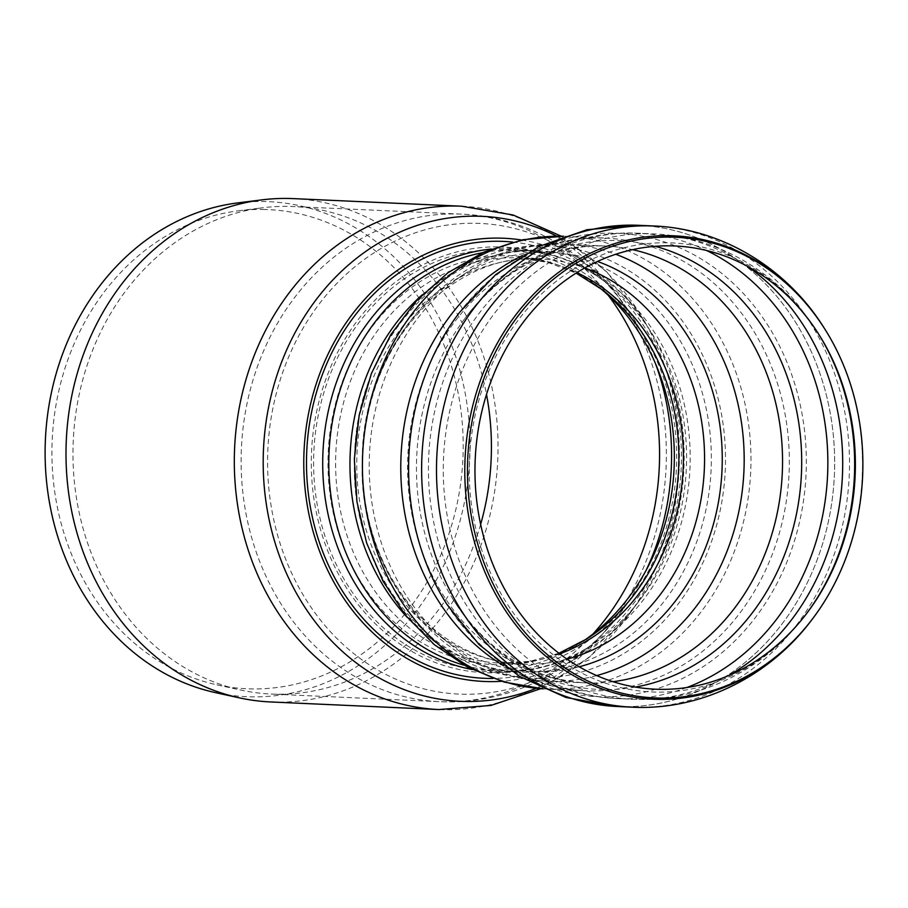 <?xml version="1.0" encoding="UTF-8"?>
<svg xmlns="http://www.w3.org/2000/svg" width="908" height="908" viewBox="0 0 908 908"><rect width="100%" height="100%" fill="white"/><g stroke="black" fill="none" stroke-linecap="round" stroke-linejoin="round"><path stroke-width="0.68" stroke-dasharray="4.54 3.41" d="M639.005 225.32A240.836 206.434 -87.4 0 1 834.497 472.081A240.836 206.434 -87.4 0 1 622.684 706.662A240.836 206.434 -87.4 0 1 617.281 706.503A240.836 206.434 -87.4 0 1 421.709 462.898A240.836 206.434 -87.4 0 1 639.005 225.332A240.836 206.434 -87.4 0 1 834.373 475.224A240.836 206.434 -87.4 0 1 617.281 706.503L615.851 706.435M512.645 242.061A218.658 187.423 -87.4 0 1 599.779 277.689A218.658 187.423 -87.4 0 1 582.925 650.82A218.658 187.423 -87.4 0 1 492.942 678.446M583.152 641.184A210.35 180.306 -87.4 0 1 579.554 643.568A210.35 180.306 -87.4 0 1 489.208 670.138A210.35 180.306 -87.4 0 1 322.363 397.897A210.35 180.306 -87.4 0 1 595.761 284.601A210.35 180.306 -87.4 0 1 599.132 287.303M480.638 524.37A244.002 209.158 -87.4 0 1 271.186 694.053A244.002 209.158 -87.4 0 1 240.881 690.08A244.002 209.158 -87.4 0 1 73.253 440.857A244.002 209.158 -87.4 0 1 262.662 207.762A244.002 209.158 -87.4 0 1 287.734 206.377A244.002 209.158 -87.4 0 1 293.205 206.536A244.002 209.158 -87.4 0 1 486.506 394.413M263.002 209.453A239.814 205.56 -87.4 0 1 461.9 472.796A239.814 205.56 -87.4 0 1 216.955 684.848A239.814 205.56 -87.4 0 1 52.21 439.903A239.814 205.56 -87.4 0 1 238.361 210.815A239.814 205.56 -87.4 0 1 263.002 209.453M498.81 246.874A213.051 182.621 -87.4 0 1 644.078 336.028A213.051 182.621 -87.4 0 1 632.308 596.715A213.051 182.621 -87.4 0 1 326.891 548.693A213.051 182.621 -87.4 0 1 498.81 246.874M521.487 239.996A221.824 190.135 -87.4 0 1 650.264 330.932A221.824 190.135 -87.4 0 1 638.006 602.345A221.824 190.135 -87.4 0 1 501.556 681.295M293.386 198.614A251.925 215.945 -87.4 0 1 497.743 460.027A251.925 215.945 -87.4 0 1 270.652 701.952M237.726 202.904A247.771 212.381 -87.4 0 1 263.184 201.497A247.771 212.381 -87.4 0 1 468.676 473.579A247.771 212.381 -87.4 0 1 215.616 692.656M653.862 226.001A240.836 206.434 -87.4 0 1 849.343 472.75A240.836 206.434 -87.4 0 1 637.53 707.332A240.836 206.434 -87.4 0 1 632.127 707.173M522.327 255.579A226.58 194.21 -87.4 0 1 605.284 238.078C549.771 236.228 501.307 260.857 459.891 311.977A231.926 198.795 -87.4 0 1 750.621 301.728A231.926 198.795 -87.4 0 1 735.321 640.481A231.926 198.795 -87.4 0 1 446.702 604.058C483.34 658.709 529.387 687.606 584.843 690.761A226.58 194.21 -87.4 0 1 503.804 665.859M605.284 238.078A226.58 194.21 -87.4 0 1 789.188 470.219A226.58 194.21 -87.4 0 1 589.916 690.92A226.58 194.21 -87.4 0 1 584.843 690.761L546.468 689.036A226.58 194.21 -87.4 0 1 543.143 688.854L546.468 689.036A226.58 194.21 -87.4 0 0 551.553 689.183A226.58 194.21 -87.4 0 0 750.825 468.483A226.58 194.21 -87.4 0 0 566.921 236.341A226.58 194.21 -87.4 0 0 563.584 236.228L605.284 238.078M354.472 459.221A216.388 185.482 -87.4 0 1 636.951 275.953A216.388 185.482 -87.4 0 1 628.45 650.616A216.388 185.482 -87.4 0 1 354.472 459.221M422.027 294.952A210.735 180.635 -87.4 0 1 540.169 250.994A210.735 180.635 -87.4 0 1 711.214 466.905A210.735 180.635 -87.4 0 1 525.88 672.17A210.735 180.635 -87.4 0 1 521.147 672.034A210.735 180.635 -87.4 0 1 407.454 617.61M482.477 252.708A210.735 180.635 -87.4 0 1 519.013 250.041A210.735 180.635 -87.4 0 1 690.057 465.952A210.735 180.635 -87.4 0 1 504.723 671.216A210.735 180.635 -87.4 0 1 500.002 671.069A210.735 180.635 -87.4 0 1 463.852 665.121M491.194 249.042A212.177 181.872 -87.4 0 1 607.304 283.568A212.177 181.872 -87.4 0 1 590.96 645.645A212.177 181.872 -87.4 0 1 499.831 672.442A212.177 181.872 -87.4 0 1 472.205 669.559M579.554 643.568L586.67 638.982A204.606 175.392 -87.4 0 1 498.787 664.826A204.606 175.392 -87.4 0 1 328.038 457.723A204.606 175.392 -87.4 0 1 423.593 279.448A204.606 175.392 -87.4 0 1 602.435 289.811L595.761 284.601M559.714 653.839A202.813 173.837 -87.4 0 1 504.905 663.294A202.813 173.837 -87.4 0 1 500.353 663.158A202.813 173.837 -87.4 0 1 335.665 458.018A202.813 173.837 -87.4 0 1 518.661 257.951A202.813 173.837 -87.4 0 1 576.932 272.582M567.08 659.163A202.813 173.837 -87.4 0 1 526.061 664.247A202.813 173.837 -87.4 0 1 521.51 664.111A202.813 173.837 -87.4 0 1 356.821 458.971A202.813 173.837 -87.4 0 1 539.806 258.916A202.813 173.837 -87.4 0 1 584.741 267.951M579.191 666.778A209.884 179.909 -87.4 0 1 362.371 459.414A209.884 179.909 -87.4 0 1 597.498 261.459M596.704 675.575A218.658 187.423 -87.4 0 1 551.735 681.261A218.658 187.423 -87.4 0 1 546.832 681.114A218.658 187.423 -87.4 0 1 369.272 459.959A218.658 187.423 -87.4 0 1 566.558 244.263A218.658 187.423 -87.4 0 1 615.726 254.274M613.059 681.692A218.658 187.423 -87.4 0 1 590.098 682.998A218.658 187.423 -87.4 0 1 585.195 682.85A218.658 187.423 -87.4 0 1 407.635 461.684A218.658 187.423 -87.4 0 1 604.921 245.989A218.658 187.423 -87.4 0 1 632.57 249.655M635.384 687.072A224.639 192.553 -87.4 0 1 454.749 601.947A224.639 192.553 -87.4 0 1 452.309 598.088A224.639 192.553 -87.4 0 1 416.522 462.24A224.639 192.553 -87.4 0 1 464.941 318.424A224.639 192.553 -87.4 0 1 467.722 314.804A224.639 192.553 -87.4 0 1 655.292 246.306M686.732 687.549A232.913 199.647 -87.4 0 1 622.865 698.751A232.913 199.647 -87.4 0 1 617.633 698.592A232.913 199.647 -87.4 0 1 428.497 463.001A232.913 199.647 -87.4 0 1 638.653 233.243A232.913 199.647 -87.4 0 1 706.469 250.46M728.205 675.779A232.913 199.647 -87.4 0 1 637.711 699.421A232.913 199.647 -87.4 0 1 632.479 699.262A232.913 199.647 -87.4 0 1 443.342 463.67A232.913 199.647 -87.4 0 1 653.499 233.912A232.913 199.647 -87.4 0 1 746.705 265.93M805.589 614.886A224.753 192.644 -87.4 0 1 804.897 615.783A224.753 192.644 -87.4 0 1 656.847 692.112A224.753 192.644 -87.4 0 1 469.288 464.635A224.753 192.644 -87.4 0 1 604.683 253.854A224.753 192.644 -87.4 0 1 817.688 332.589A224.753 192.644 -87.4 0 1 818.29 333.554M824.385 328.367A231.926 198.807 -87.4 0 1 811.196 620.595M592.969 634.022A244.002 209.158 -87.4 0 1 439.336 701.646A244.002 209.158 -87.4 0 1 241.188 454.829A244.002 209.158 -87.4 0 1 455.873 213.97A244.002 209.158 -87.4 0 1 461.343 214.129A244.002 209.158 -87.4 0 1 608.269 295.327M646.121 570.326A235.581 201.928 -87.4 0 1 622.536 610.085A235.581 201.928 -87.4 0 1 396.694 679.57A235.581 201.928 -87.4 0 1 267.644 455.805A235.581 201.928 -87.4 0 1 474.918 223.266A235.581 201.928 -87.4 0 1 635.555 321.829A235.581 201.928 -87.4 0 1 655.462 363.552M556.729 236.171A242.731 208.057 -87.4 0 1 642.342 317.755A242.731 208.057 -87.4 0 1 628.926 614.75A242.731 208.057 -87.4 0 1 536.31 688.287M461.707 206.218A251.925 215.945 -87.4 0 1 666.063 467.631A251.925 215.945 -87.4 0 1 438.973 709.557M637.575 225.263L639.005 225.332M582.925 650.82L590.96 645.645C562.154 663.918 531.838 672.397 500.002 671.069L521.147 672.034C431.402 671.284 349.784 571.836 354.54 459.198C354.699 342.316 447.428 243.072 540.169 250.994L519.013 250.041C550.838 251.595 580.269 262.764 607.304 283.568L599.779 277.689M558.931 653.238L529.875 661.342L500.353 663.158L521.51 664.111C493.941 662.817 468.063 653.726 443.887 636.826C424.91 623.399 408.691 605.897 395.23 584.332C372.757 547.49 361.827 505.835 362.462 459.38C365.232 395.355 387.16 343.213 428.258 302.954C464.839 270.788 502.022 256.101 539.806 258.916L518.661 257.951L547.899 262.423L576.103 273.115M454.749 601.947C488.708 652.319 532.19 679.286 585.195 682.85L546.832 681.114C442.014 678.719 357.026 571.972 362.269 459.448C361.951 342.849 458.2 236.784 566.558 244.263L604.921 245.989C551.814 244.763 506.085 267.701 467.722 314.804M818.891 334.496L817.688 332.589C781.981 275.033 719.556 236.421 653.499 233.912L638.653 233.243C571.938 229.735 505.631 263.331 464.941 318.424M806.27 613.99L804.897 615.783C764.15 669.888 698.49 702.713 632.479 699.262L617.633 698.592C550.872 696.061 487.868 656.632 452.309 598.088M216.955 684.848L240.881 690.08M238.361 210.815L262.662 207.762M644.078 336.028L635.555 321.829C598.633 259.189 532.043 216.785 461.343 214.129L293.205 206.536M632.308 596.715L622.536 610.085C580.121 669.139 509.978 705.368 439.336 701.646L271.186 694.053M650.264 330.932L642.342 317.755L606.589 271.685L561.201 236.171M638.006 602.345L628.926 614.75L589.167 657.415L540.759 688.684"/><path stroke-width="1.36" d="M632.127 707.173L617.281 706.503A240.836 206.434 -87.4 0 1 421.914 456.599A240.836 206.434 -87.4 0 1 639.005 225.32L653.862 226.001C722.507 228.6 787.372 268.689 824.385 328.367A231.926 198.807 -87.4 0 0 604.58 247.101A231.926 198.807 -87.4 0 0 464.862 464.624A231.926 198.807 -87.4 0 0 658.402 699.364A231.926 198.807 -87.4 0 0 811.196 620.595C768.951 676.687 700.726 710.771 632.127 707.173A240.836 206.434 -87.4 0 1 436.555 463.568A240.836 206.434 -87.4 0 1 653.862 226.001M492.942 678.446A218.658 187.423 -87.4 0 1 489.015 678.435A218.658 187.423 -87.4 0 1 306.859 449.108A218.658 187.423 -87.4 0 1 512.645 242.061M599.132 287.303A210.35 180.306 -87.4 0 1 583.152 641.184M660.139 689.331A221.824 190.135 -87.4 0 1 496.789 367.195A221.824 190.135 -87.4 0 1 818.891 334.496A221.824 190.135 -87.4 0 1 806.27 613.99A221.824 190.135 -87.4 0 1 660.139 689.331M659.934 698.07A230.564 197.626 -87.4 0 1 490.15 363.234A230.564 197.626 -87.4 0 1 824.952 329.252A230.564 197.626 -87.4 0 1 811.831 619.767A230.564 197.626 -87.4 0 1 659.934 698.07M486.506 394.413A244.002 209.158 -87.4 0 1 480.638 524.37M501.556 681.295A221.824 190.135 -87.4 0 1 303.771 464.442A221.824 190.135 -87.4 0 1 499.003 238.112A221.824 190.135 -87.4 0 1 521.487 239.996M461.707 206.218A251.925 215.945 -87.4 0 0 456.054 206.048A251.925 215.945 -87.4 0 0 234.389 454.738A251.925 215.945 -87.4 0 0 438.973 709.557L270.652 701.952A251.925 215.945 -87.4 0 1 239.36 697.855A251.925 215.945 -87.4 0 1 66.295 440.539A251.925 215.945 -87.4 0 1 261.856 199.874A251.925 215.945 -87.4 0 1 287.734 198.443A251.925 215.945 -87.4 0 1 293.386 198.614L461.707 206.218L513.202 215.026L561.201 236.171M239.36 697.855L215.616 692.656A247.771 212.381 -87.4 0 1 45.4 439.597A247.771 212.381 -87.4 0 1 237.726 202.904L261.856 199.874M446.952 604.456L446.702 604.058A231.926 198.795 -87.4 0 1 408.668 462.081A231.926 198.795 -87.4 0 1 459.891 311.977L495.802 274.511L538.853 246.522L586.988 229.713L637.575 225.263M503.804 665.859A226.58 194.21 -87.4 0 1 400.848 461.582A226.58 194.21 -87.4 0 1 522.327 255.579M362.485 459.857A226.58 194.21 -87.4 0 1 563.584 236.228L522.974 239.701L483.885 252.083L447.95 272.74L416.545 300.673L390.758 334.689L371.417 373.46L359.148 415.501L354.347 459.278L356.957 501.772L366.628 542.961L383.108 581.392L405.91 615.726L434.364 644.703L467.552 667.153L504.292 682.101L543.154 688.854A226.58 194.21 -87.4 0 1 362.485 459.857M407.454 617.61A210.735 180.635 -87.4 0 1 350.023 458.881A210.735 180.635 -87.4 0 1 422.027 294.952M463.852 665.121A210.735 180.635 -87.4 0 1 328.866 457.927A210.735 180.635 -87.4 0 1 482.477 252.708M472.205 669.559A212.177 181.872 -87.4 0 1 322.771 457.689A212.177 181.872 -87.4 0 1 491.194 249.042M576.103 273.115L602.435 289.811A204.606 175.392 -87.4 0 1 586.67 638.982L558.931 653.238M576.932 272.582A202.813 173.837 -87.4 0 1 683.168 468.403A202.813 173.837 -87.4 0 1 559.714 653.839M584.741 267.951A202.813 173.837 -87.4 0 1 704.324 469.357A202.813 173.837 -87.4 0 1 567.08 659.163M597.498 261.459A209.884 179.909 -87.4 0 1 722.008 470.151A209.884 179.909 -87.4 0 1 579.191 666.778M615.726 254.274A218.658 187.423 -87.4 0 1 743.924 471.15A218.658 187.423 -87.4 0 1 596.704 675.575M632.57 249.655A218.658 187.423 -87.4 0 1 782.287 472.875A218.658 187.423 -87.4 0 1 613.059 681.692M655.292 246.306A224.639 192.553 -87.4 0 1 801.435 473.738A224.639 192.553 -87.4 0 1 635.384 687.072M706.469 250.46A232.913 199.647 -87.4 0 1 827.585 474.918A232.913 199.647 -87.4 0 1 686.732 687.549M746.705 265.93A232.913 199.647 -87.4 0 1 842.431 475.588A232.913 199.647 -87.4 0 1 728.205 675.779M818.29 333.554A224.753 192.644 -87.4 0 1 805.589 614.886M608.269 295.327A244.002 209.158 -87.4 0 1 592.969 634.022M655.462 363.552A235.581 201.928 -87.4 0 1 646.121 570.326M536.31 688.287A242.731 208.057 -87.4 0 1 263.263 455.793A242.731 208.057 -87.4 0 1 476.836 216.183A242.731 208.057 -87.4 0 1 556.729 236.171M446.702 604.058L479.084 644.601L519.444 676.369L565.866 697.446L615.851 706.435M824.952 329.252L824.385 328.367M811.831 619.767L811.196 620.595M438.973 709.557L491.058 705.425L540.759 688.684"/></g></svg>
